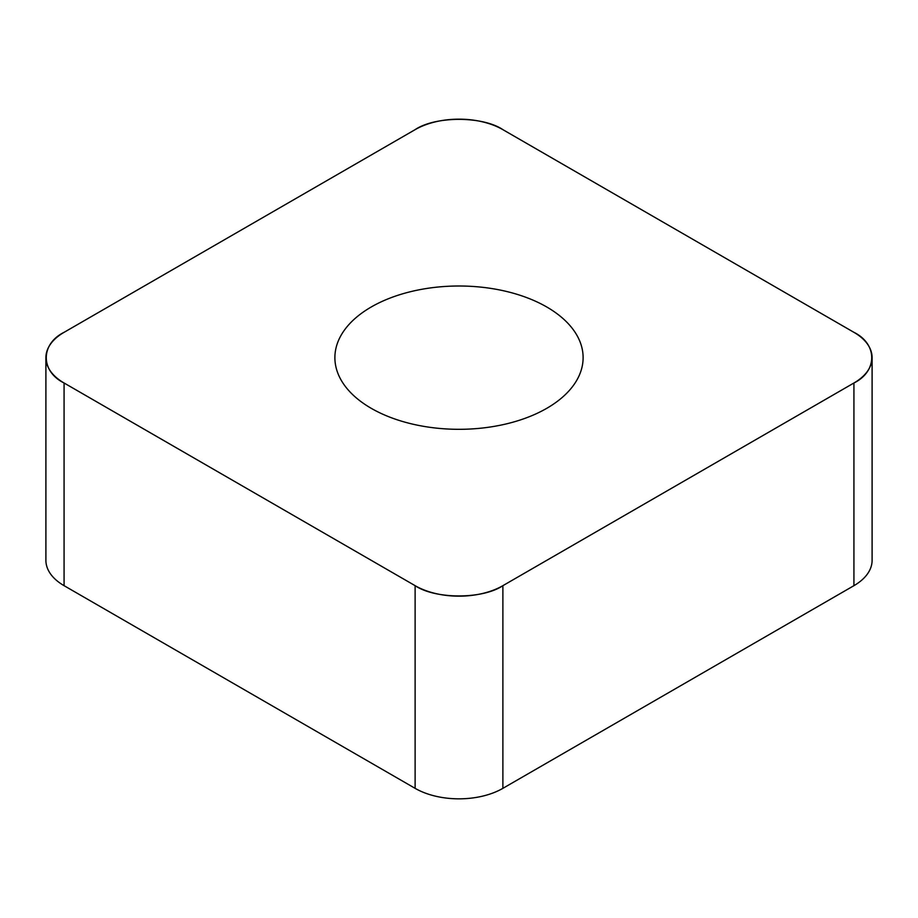 <?xml version="1.0" encoding="UTF-8"?>
<svg xmlns="http://www.w3.org/2000/svg" width="918" height="918" viewBox="0 0 918 918"><rect width="100%" height="100%" fill="white"/><g stroke="black" fill="none" stroke-linecap="round" stroke-linejoin="round"><path stroke-width="1.38" d="M872.1 357.664L872.1 560.336A62.057 35.825 180 0 1 853.924 585.673L502.88 788.344A62.057 35.825 180 0 1 415.12 788.344L64.076 585.673A62.057 35.825 180 0 1 45.9 560.336L45.9 357.664A62.057 35.825 0 0 0 64.076 383.001L415.12 585.673A62.057 35.825 0 0 0 502.88 585.673L853.924 383.001A62.057 35.825 0 0 0 872.1 357.664A62.057 35.825 0 0 0 853.924 332.327L502.88 129.656A62.057 35.825 0 0 0 415.12 129.656L64.076 332.327A62.057 35.825 0 0 0 45.9 357.664M459 286.003A124.114 71.661 0 0 0 334.886 357.664A124.114 71.661 0 0 0 459 429.314A124.114 71.661 0 0 0 583.114 357.664A124.114 71.661 0 0 0 459 286.003M64.249 332.236L414.947 129.748C435.189 115.92 482.811 115.92 503.053 129.748L853.751 332.236C877.711 343.917 877.711 371.411 853.751 383.093L503.053 585.569C482.811 599.397 435.189 599.397 414.947 585.569L64.249 383.093C40.289 371.411 40.289 343.917 64.249 332.236M502.88 585.673L502.88 788.344M853.924 585.673L853.924 383.001M415.12 788.344L415.12 585.673M64.076 383.001L64.076 585.673"/></g></svg>
